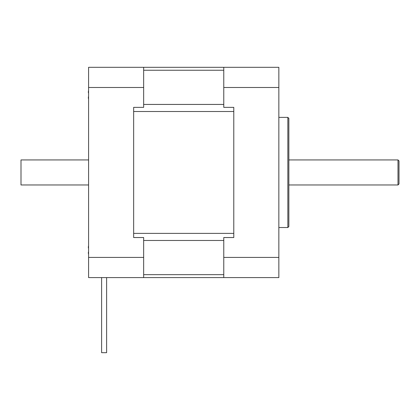 <?xml version="1.0" encoding="UTF-8"?>
<svg xmlns="http://www.w3.org/2000/svg" width="420" height="420" viewBox="0 0 420 420"><rect width="100%" height="100%" fill="white"/><g stroke="black" fill="none" stroke-linecap="round" stroke-linejoin="round"><path stroke-width="0.63" d="M143.661 87.486L88.589 87.486L88.589 67.31L233.783 67.31L143.661 67.31L143.661 107.363L133.649 107.363L133.649 237.536L133.649 107.363M233.783 237.536L233.783 107.363L233.783 237.536L223.771 237.536L223.771 257.418L278.843 257.418L278.843 67.31L223.771 67.31L223.771 87.486L278.843 87.486M133.649 277.589L278.843 277.589L278.843 257.418M223.771 87.486L223.771 107.363L233.783 107.363M223.771 257.418L223.771 277.589M288.855 172.452L288.855 118.377L287.852 117.38L287.852 227.525L288.855 226.522L288.855 172.452M399 172.452L399 160.934L397.997 159.936L397.997 184.968L399 183.965L399 172.452M88.589 87.486L88.589 257.418L143.661 257.418L143.661 237.536L133.649 237.536M143.661 257.418L143.661 277.589L88.589 277.589L88.589 257.418M106.612 277.589L106.612 352.69L101.609 352.69L101.609 277.589M88.589 92.825L88.4 92.825A19.052 13.472 180 0 1 88.4 91.434A19.331 19.331 0 0 1 88.589 90.499M88.589 99.194A19.331 19.331 0 0 1 88.4 98.259A19.052 13.472 0 0 1 88.4 96.873L88.589 96.873M88.589 254.399A19.331 19.331 0 0 1 88.4 253.465A19.052 13.472 0 0 1 88.4 252.079L88.589 251.853M88.4 248.031A19.052 13.472 180 0 1 88.4 246.64A19.331 19.331 0 0 1 88.589 245.705M88.589 184.968L21 184.968L21 159.936L88.589 159.936M233.783 233.389L133.649 233.389M143.661 240.471L223.771 240.471M223.771 274.659L143.661 274.659M223.771 104.433L143.661 104.433M133.649 111.51L233.783 111.51M143.661 70.245L223.771 70.245M278.843 227.525L287.852 227.525M278.843 117.38L287.852 117.38M288.855 184.968L397.997 184.968M288.855 159.936L397.997 159.936"/></g></svg>
